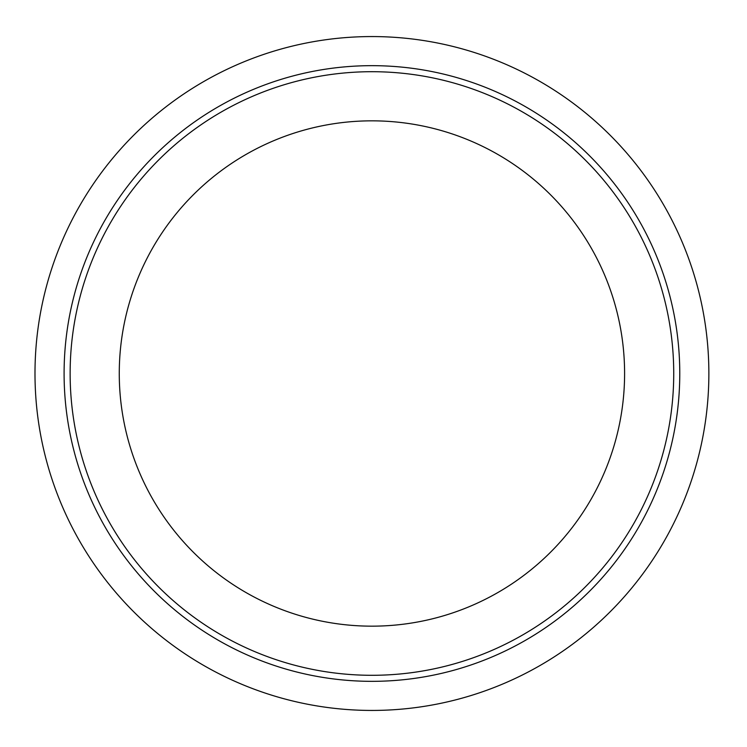 <?xml version="1.0" encoding="UTF-8"?>
<svg xmlns="http://www.w3.org/2000/svg" width="747" height="747" viewBox="0 0 747 747"><rect width="100%" height="100%" fill="white"/><g stroke="black" fill="none" stroke-linecap="round" stroke-linejoin="round"><path stroke-width="1.12" d="M624.595 373.5A252.663 252.663 0 0 0 371.931 120.837A252.663 252.663 0 0 0 119.268 373.5A252.663 252.663 0 0 0 371.931 626.163A252.663 252.663 0 0 0 624.595 373.5M708.866 373.5A336.934 336.934 0 0 0 203.464 81.703A336.934 336.934 0 0 0 203.464 665.297A336.934 336.934 0 0 0 708.866 373.5M679.77 373.5A307.839 307.839 0 0 0 218.012 106.905A307.839 307.839 0 0 0 218.012 640.095A307.839 307.839 0 0 0 679.77 373.5M673.729 373.5A301.797 301.797 0 0 0 221.037 112.134A301.797 301.797 0 0 0 221.037 634.866A301.797 301.797 0 0 0 673.729 373.5"/></g></svg>
